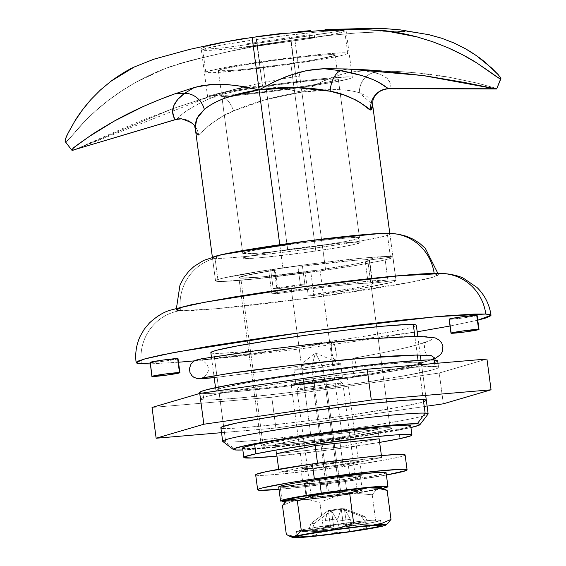 <?xml version="1.0" encoding="UTF-8"?>
<svg xmlns="http://www.w3.org/2000/svg" width="566" height="566" viewBox="0 0 566 566"><rect width="100%" height="100%" fill="white"/><g stroke="black" fill="none" stroke-linecap="round" stroke-linejoin="round"><path stroke-width="0.42" stroke-dasharray="2.83 2.12" d="M449.121 319.182A14.136 0.644 172.4 0 0 449.538 319.281L451.399 333.275L449.538 319.281L463.787 317.873L476.982 315.566M150.174 362.318L150.032 362.466A14.136 0.644 172.4 0 0 150.429 362.537L152.296 376.532L150.429 362.537L164.685 361.129L177.88 358.823M221.094 254.778L215.059 258.337L218.136 281.422A89.506 4.061 -7.6 0 1 215.526 280.807A89.506 4.061 -7.6 0 1 268.666 269.961L271.772 293.28A89.506 4.061 -7.6 0 1 387.852 279.859L384.738 256.532A89.506 4.061 -7.6 0 1 390.349 256.518A89.506 4.061 -7.6 0 1 392.839 256.957L395.952 280.283A89.506 4.061 -7.6 0 1 396.073 280.46A89.506 4.061 -7.6 0 1 313.932 295.502L310.819 272.182A89.506 4.061 -7.6 0 1 218.136 281.422L215.059 258.337A89.506 4.061 172.4 0 0 312.199 248.481A89.506 4.061 172.4 0 0 389.882 234.048A89.506 4.061 172.4 0 0 387.271 233.433L390.349 256.518A89.506 4.061 -7.6 0 1 392.839 256.957L369.216 259.992A65.953 2.993 172.4 0 0 367.688 259.794L390.094 427.726A65.953 2.993 -7.6 0 1 392.019 428.179A65.953 2.993 -7.6 0 1 334.782 438.813A65.953 2.993 -7.6 0 1 263.204 446.072L240.798 278.147A65.953 2.993 172.4 0 0 305.081 271.878L308.194 295.204A65.953 2.993 172.4 0 0 372.725 283.573A65.953 2.993 172.4 0 0 372.329 283.311L369.216 259.992A65.953 2.993 172.4 0 0 367.688 259.794A65.953 2.993 172.4 0 0 365.035 259.766L384.738 256.532A89.506 4.061 -7.6 0 1 390.349 256.518L387.271 233.433L380.069 233.503M222.813 441.473A103.635 4.698 172.4 0 0 225.707 441.989L236.015 450.005L225.707 441.989L213.877 353.361L225.707 441.989A103.635 4.698 172.4 0 0 335.864 430.896A103.635 4.698 172.4 0 0 428.052 414.086M391.736 233.475A47.105 45.74 -87 0 0 387.271 233.433C396.985 233.263 385.984 237.777 322.549 247.009C258.52 256.214 217.853 259.164 215.059 258.337A47.105 45.74 -87 0 0 180.462 310.649A47.105 45.74 -87 0 0 141.366 363.846A47.105 45.74 93 0 1 180.462 310.649C184.247 311.18 199.006 310.288 224.752 307.975C254.431 305.187 292.473 300.518 338.871 293.959C383.755 287.316 413.385 282.201 427.776 278.613C439.258 275.543 441.416 273.986 434.249 273.944C430.464 273.413 415.699 274.305 389.96 276.618C360.28 279.399 322.238 284.075 275.84 290.634C230.956 297.27 201.319 302.385 186.936 305.98C175.446 309.043 173.295 310.6 180.462 310.649A47.105 45.74 93 0 1 215.059 258.337A89.506 4.061 172.4 0 1 212.441 257.721L215.526 280.807A89.506 4.061 -7.6 0 1 282.858 267.845L279.781 244.753L282.858 267.845L317.441 263.162L363.959 257.99L384.519 256.54L392.868 256.978L391.976 257.898L387.717 259.249L380.253 260.968L356.948 265.249L325.627 270.102A89.506 4.061 -7.6 0 1 215.526 280.807L212.356 257.063M443.574 273.583A47.105 45.74 -87 0 0 434.249 273.944A47.105 45.74 93 0 1 443.574 273.583M210.849 352.646A103.635 4.698 172.4 0 0 213.877 353.361A103.635 4.698 172.4 0 0 326.363 341.949A103.635 4.698 172.4 0 0 416.307 325.238M423.297 399.603L418.316 362.282A103.635 4.698 172.4 0 0 305.838 373.702A103.635 4.698 172.4 0 0 215.887 390.413A103.635 4.698 172.4 0 0 218.915 391.12L223.895 428.441L218.915 391.12L235.98 390.526L265.624 387.823L303.341 383.43L343.378 378.01L394.594 369.782L415.274 365.438L420.205 363.881L421.231 362.82L418.316 362.282L411.574 362.311L387.76 363.988L353.425 367.61L313.783 372.612L274.885 378.237L242.637 383.628L221.964 387.965L217.033 389.521L216 390.59L218.915 391.12A103.635 4.698 172.4 0 0 331.4 379.708A103.635 4.698 172.4 0 0 421.345 362.997A103.635 4.698 172.4 0 0 418.316 362.282L423.297 399.603M417.361 355.108L414.85 336.289L417.361 355.108M390.094 427.726L367.688 259.794A65.953 2.993 172.4 0 0 365.035 259.766L368.148 283.092A65.953 2.993 172.4 0 0 277.517 293.584L274.404 270.258A65.953 2.993 172.4 0 0 238.873 277.694A65.953 2.993 172.4 0 0 240.798 278.147L263.204 446.072A65.953 2.993 -7.6 0 1 261.28 445.619A65.953 2.993 -7.6 0 1 318.517 434.985A65.953 2.993 -7.6 0 1 390.094 427.726L370.652 428.809L336.374 432.622L298.82 437.872L270.647 442.796L262.001 445.06L261.351 445.739L267.499 446.058L292.926 443.977L316.925 441.176L354.479 435.926L374.996 432.495L388.156 429.736L391.948 428.066L390.094 427.726L391.948 428.066L391.297 428.738L382.651 431.002L342.409 437.73A65.953 2.993 -7.6 0 1 261.28 445.619A65.953 2.993 -7.6 0 1 310.89 436.068L290.974 286.799A65.953 2.993 172.4 0 0 277.75 288.787L275.26 270.124A65.953 2.993 172.4 0 0 238.873 277.694A65.953 2.993 172.4 0 0 320.002 269.805L342.409 437.73L320.002 269.805L358.349 263.466L369.541 260.424L369.018 259.943L366.336 259.759L354.91 260.318L302.449 266.197L297.865 265.949L270.675 269.883L275.26 270.124L248.955 274.722L238.873 277.63L242.864 278.182L263.607 276.746L320.002 269.805A65.953 2.993 172.4 0 0 369.612 260.247A65.953 2.993 172.4 0 0 302.449 266.197L304.94 284.854A65.953 2.993 172.4 0 0 290.974 286.799L310.89 436.068A65.953 2.993 -7.6 0 1 392.019 428.179A65.953 2.993 -7.6 0 1 342.409 437.73L304.501 442.69L274.064 445.697L261.351 445.739L262.001 445.06L270.647 442.796L298.82 437.872L336.374 432.622L370.652 428.809L390.094 427.726M242.849 449.963A94.218 4.273 -7.6 0 0 327.212 441.133A94.218 4.273 -7.6 0 0 410.944 427.528L382.128 432.983L331.046 440.624L278.472 447.006L242.142 449.984M428.129 413.866A103.635 4.698 -7.6 0 1 338.185 430.577A103.635 4.698 -7.6 0 1 225.707 441.989M477.775 320.186L450.034 326.009L477.775 320.186M194.364 360.882L417.184 331.796L356.347 341.199L304.515 348.331L237.387 356.488L194.152 360.903M178.509 362.24L150.216 363.888L178.509 362.24M210.856 352.66L213.877 353.361L220.627 353.34L244.434 351.656L278.776 348.04L318.41 343.038L357.316 337.414L389.557 332.016L410.237 327.679L415.168 326.122L416.194 325.054M434.249 273.944L438.098 274.85L432.226 277.46L409.713 282.42L311.427 297.787L216.594 308.725L180.462 310.649M305.081 271.878L310.819 272.182L252.217 279.215L230.709 281.054L223.181 281.429L215.731 281.04L216.028 280.283L219.028 279.18L224.638 277.764L268.666 269.961L274.404 270.258L244.731 275.649L239.142 277.361L239.057 277.878L240.798 278.147L264.301 276.682L305.081 271.878L310.819 272.182L313.932 295.502L308.194 295.204L305.081 271.878M369.216 259.992L372.329 283.311L395.952 280.283L392.839 256.957L369.216 259.992M308.194 295.204L356.339 287.776L369.676 284.91L372.414 283.927L372.329 283.311L395.952 280.283L395.195 281.175L391.163 282.484L361.419 288.342L313.932 295.502L308.194 295.204M368.148 283.092L353.198 284.04L330.395 286.403L277.517 293.584L271.772 293.28L338.786 284.281L367.801 281.252L387.852 279.859L368.148 283.092L365.035 259.766L384.738 256.532L387.852 279.859L368.148 283.092M274.404 270.258L277.517 293.584L271.772 293.28L268.666 269.961L274.404 270.258M150.429 362.537A14.136 0.644 172.4 0 0 165.767 360.981A14.136 0.644 172.4 0 0 178.035 358.702M449.538 319.281A14.136 0.644 172.4 0 0 464.877 317.724A14.136 0.644 172.4 0 0 477.138 315.446M325.931 381.279A28.265 1.281 172.4 0 0 347.199 377.182A28.265 1.281 172.4 0 0 312.425 380.564L323.632 464.53A28.265 1.281 -7.6 0 1 358.398 461.148A28.265 1.281 -7.6 0 1 337.138 465.245L325.931 381.279L300.327 384.392L291.992 384.859L291.193 384.71L291.476 384.42L302.534 382.1L317.866 379.807L338.036 377.458L347.17 377.14L339.904 379.036L325.931 381.279L337.138 465.245L311.526 468.358L302.4 468.676L306.383 467.417L318.453 465.302L349.243 461.417L355.738 460.957L358.087 461.389L337.138 465.245A28.265 1.281 -7.6 0 1 302.364 468.627A28.265 1.281 -7.6 0 1 323.632 464.53L312.425 380.564A28.265 1.281 172.4 0 0 291.165 384.661A28.265 1.281 172.4 0 0 325.931 381.279M322.938 367.228A23.553 1.068 172.4 0 0 340.661 363.818A23.553 1.068 172.4 0 0 311.689 366.634L313.557 380.628A23.553 1.068 -7.6 0 1 342.529 377.805A23.553 1.068 -7.6 0 1 324.806 381.222L322.938 367.228L315.446 352.915L311.689 366.634L340.583 363.747L336.275 365.035L322.938 367.228L302.301 369.754L294.023 369.959L311.689 366.634L315.446 352.915L322.938 367.228L324.806 381.222A23.553 1.068 -7.6 0 1 295.834 384.038A23.553 1.068 -7.6 0 1 313.557 380.628L311.689 366.634A23.553 1.068 172.4 0 0 293.966 370.044A23.553 1.068 172.4 0 0 322.938 367.228M287.684 249.571A58.885 2.674 -7.6 0 1 360.125 242.524A58.885 2.674 -7.6 0 1 315.821 251.056L294.037 87.794A58.885 2.674 172.4 0 0 338.341 79.261A58.885 2.674 172.4 0 0 265.9 86.308L287.684 249.571L341.036 243.09L358.405 242.121L360.061 242.425L359.474 243.026L351.755 245.043L336.43 247.866L304.501 252.641L262.468 257.537L248.941 258.492L243.451 258.202L246.84 256.716L258.584 254.247L287.684 249.571L265.9 86.308A58.885 2.674 172.4 0 0 221.603 94.84A58.885 2.674 172.4 0 0 294.037 87.794L315.821 251.056A58.885 2.674 -7.6 0 1 243.387 258.103A58.885 2.674 -7.6 0 1 287.684 249.571M345.876 29.404L345.14 29.977L335.511 31.894L290.818 38.53L297.412 87.971A73.021 3.311 -7.6 0 1 207.595 96.708A73.021 3.311 -7.6 0 1 250.589 87.907A73.021 3.311 -7.6 0 1 262.525 86.131L255.931 36.691L262.525 86.131A73.021 3.311 -7.6 0 1 266.968 85.494A73.021 3.311 -7.6 0 1 352.349 77.393A73.021 3.311 -7.6 0 1 297.412 87.971L290.818 38.53L341.652 30.805L345.953 29.503L343.824 29.092L345.911 29.609M196.572 133.088L195.171 128.27L196.742 133.434L197.598 134.595L198.602 135.026L199.72 134.715L206.958 127.194L210.991 123.89L221.058 117.289L233.525 110.964L265.879 99.595L301.876 92.102L325.627 270.102L258.478 278.578L223.966 281.408L215.618 280.962L216.509 280.043L220.768 278.698L228.24 276.979L251.537 272.699L282.858 267.845A89.506 4.061 -7.6 0 1 392.96 257.134A89.506 4.061 -7.6 0 1 325.627 270.102L301.876 92.102C326.886 88.551 346.045 88.77 359.36 92.767L372.605 104.569M65.253 141.67L67.05 141.04L69.151 138.995L84.575 121.534L96.057 110.547L108.396 100.338L121.527 90.984L135.444 82.502L165.003 68.613L180.639 63.272L196.834 58.963L229.499 51.428L262.221 44.983L294.879 39.677L326.815 35.637L357.825 32.87L394.757 31.208L415.593 32.347L429.254 34.767M492.519 73.743L491.713 73.141M67.333 134.574L66.951 135.345M331.74 29.276L343.824 29.092M230.412 40.886L205.43 46.681L201.206 48.818L203.357 49.412L224.829 47.7L290.818 38.53L224.829 47.7L203.357 49.412L201.284 48.973L201.984 48.046L211.472 44.962L242.531 38.757M377.918 429.488L313.918 436.23L275.38 444.317L339.381 437.568L377.918 429.488L339.381 437.568L343.116 465.556L381.654 457.47L381.406 455.573L381.654 457.47L317.653 464.212L317.519 463.2L317.653 464.212L279.109 472.299L278.705 469.278L279.109 472.299L343.116 465.556L339.381 437.568L275.38 444.317L313.918 436.23L377.918 429.488L379.163 438.813L377.918 429.488L313.918 436.23L315.163 445.555L313.918 436.23L275.38 444.317L276.625 453.642L275.38 444.317L339.381 437.568L377.918 429.488L379.163 438.813L377.918 429.488L339.381 437.568L340.626 446.899L379.163 438.813L340.626 446.899L339.381 437.568L275.38 444.317L313.918 436.23L315.163 445.555L313.918 436.23L377.918 429.488M494.047 88.6L496.623 89.004C497.847 88.565 483.704 84.751 476.664 82.99L448.746 77.16C428.986 73.714 407.378 71.634 383.925 70.913L374.324 72.519L382.269 75.165L387.561 78.688L390.115 82.976L389.818 88.197L389.054 88.664L389.889 87.801C391.941 80.86 386.755 75.766 374.324 72.519A18.841 16.173 103.3 0 0 359.36 92.767A18.841 16.173 -76.7 0 1 374.324 72.519L363.577 70.807L355.674 71.373L339.975 74.74L323.37 80.98L301.876 92.102L278.451 87.631L259.624 86.386L242.29 87.772L233.744 89.584L218.044 95.123C198.326 102.934 184.778 110.738 177.391 118.542L175.432 119.553L177.116 118.81L184.007 112.783L193.07 106.832L204.51 100.882L218.044 95.123A18.841 10.28 68.8 0 1 233.525 110.964A18.841 10.28 -111.2 0 0 218.044 95.123L233.744 89.584L211.712 95.817L218.044 95.123L211.712 95.817L73.488 150.131M198.602 135.026A18.841 18.296 -87 0 0 181.849 118.86A18.841 18.296 93 0 1 198.602 135.026C203.626 130.774 215.087 118.138 233.525 110.964C253.901 102.092 276.682 95.803 301.876 92.102L294.879 39.677L262.221 44.983L229.499 51.428L188.676 61.015L165.003 68.613C157.32 71.366 147.464 75.993 135.444 82.502L121.527 90.984L108.396 100.338C98.519 108.099 90.581 115.167 84.575 121.534L69.151 138.995L65.557 141.833L72.031 150.407C77.882 148.455 83.124 146.247 87.758 143.778L137.213 122.221L173.833 108.283L211.712 95.817L233.744 89.584L250.929 86.732L268.234 86.648L285.2 88.636L301.876 92.102L294.879 39.677L326.815 35.637L357.825 32.87L398.811 31.201M496.623 89.004L492.286 87.263L476.664 82.99L448.746 77.16L417.722 73.014L401.145 71.684L383.925 70.913L363.577 70.807L374.324 72.519L383.925 70.913L363.577 70.807L347.807 72.717L332.171 77.372L316.854 84.051L301.876 92.102L335.022 89.605C344.807 89.669 352.922 90.73 359.36 92.767L366.768 96.213L371.239 100.72L372.697 105.757M65.076 140.955L72.031 150.407M401.825 31.264L408.772 31.646M415.593 32.347L428.356 34.561M441.728 38.24L453.925 42.945M498.575 75.03L499.969 76.75M343.116 465.556L381.654 457.47L317.653 464.212L279.109 472.299L343.116 465.556M297.412 87.971L269.204 91.791L231.253 96.008L214.479 97.196L207.672 96.836L208.394 96.086L217.967 93.581L249.153 88.133L290.733 82.318L328.683 78.094L350.213 76.891L352.264 77.266L351.543 78.016L348.069 79.12L333.501 82.176L297.412 87.971M265.9 86.308L236.8 90.984L222.247 94.338L221.667 94.939L223.322 95.244L227.157 95.23L249.861 93.369L282.717 89.378L314.646 84.603L334.888 80.655L338.277 79.162L326.922 79.198L310.076 80.733L265.9 86.308M302.449 266.197L304.94 284.854L300.355 284.613L297.865 265.949L302.449 266.197M300.355 284.613L297.865 265.949A84.794 3.849 172.4 0 0 270.675 269.883L273.166 288.547A84.794 3.849 -7.6 0 1 300.355 284.613L273.166 288.547L277.75 288.787L275.26 270.124L270.675 269.883L273.166 288.547L277.75 288.787A65.953 2.993 -7.6 0 1 290.974 286.799A65.953 2.993 -7.6 0 1 304.94 284.854L300.355 284.613M324.806 381.222L341.149 378.364L342.501 377.77L341.843 377.649L334.895 378.031L309.241 381.272L295.862 384.081L307.14 383.451L324.806 381.222M355.724 376.871L407.746 366.556L431.151 359.919L407.746 366.556L355.724 376.871L353.764 374.048L352.222 367.412L352.194 359.707L353.241 358.214L354.196 358.978L355.2 361.037L356.743 367.681L356.962 374.239L356.495 376.213L355.724 376.871L356.495 376.213L356.962 374.239L356.743 367.681L355.2 361.037L353.241 358.214C422.873 346.052 455.184 335.645 414.432 336.374C388.807 336.508 334.556 341.383 286.714 347.008C238.519 352.618 200.796 358.363 197.888 359.7C190.049 362.162 261.308 353.807 332.56 341.73C261.308 353.807 190.049 362.162 197.888 359.7C200.796 358.363 238.519 352.618 286.714 347.008C334.556 341.383 388.807 336.508 414.432 336.374C455.184 335.645 422.873 346.052 353.241 358.214L352.469 358.872L352.002 360.846L352.222 367.412L353.764 374.048L355.724 376.871L408.737 366.379L431.936 359.926M214.189 377.671L272.465 370.15L335.164 360.386L271.871 370.242L214.189 377.678L272.465 370.15L335.051 360.393L335.822 359.721L336.367 354.733L334.52 344.531L332.56 341.73L334.025 343.357L335.772 349.342L336.367 354.733L335.822 359.721L334.591 360.195L332.624 356.163L331.549 350.955L331.329 344.39L331.421 349.88M331.711 342.6L331.336 344.376L331.796 342.402L332.56 341.73M331.874 353L333.367 358.278L335.051 360.393M429.212 355.766C423.842 355.632 422.823 342.529 427.323 341.404L416.081 345.161C401.704 348.96 380.713 353.311 353.113 358.221L353.241 358.214M437.56 360.606L436.365 361.844L430.648 363.648L406.685 368.678L369.308 374.925L324.219 381.449L278.274 387.25L238.477 391.439L210.877 393.391L203.053 393.412L199.55 392.606A120.126 5.448 172.4 0 0 203.053 393.412L203.93 399.943A120.126 5.448 -7.6 0 1 200.421 399.122A120.126 5.448 -7.6 0 1 304.678 379.751A120.126 5.448 -7.6 0 1 435.049 366.52L438.431 367.136L437.235 368.374L431.518 370.178L407.555 375.208L370.178 381.456L325.089 387.979L279.151 393.78L239.347 397.969L211.748 399.921L203.93 399.943L200.548 399.327L201.744 398.096L207.46 396.285L217.478 393.978L248.75 388.234L290.79 381.717L337.202 375.442L380.911 370.348L415.274 367.214L435.049 366.52L434.646 363.478L435.049 366.52A120.126 5.448 -7.6 0 1 438.558 367.348A120.126 5.448 -7.6 0 1 334.301 386.72A120.126 5.448 -7.6 0 1 203.93 399.943L203.053 393.412A120.126 5.448 172.4 0 0 333.431 380.182A120.126 5.448 172.4 0 0 437.688 360.818M221.525 432.665L275.883 428.03L271.779 397.24L152.035 407.449L271.779 397.24L275.883 428.03L427.104 406.162L275.883 428.03L221.525 432.665M443.341 403.813L439.23 373.022L271.779 397.24L439.23 373.022L443.341 403.813M486.944 359.021L439.23 373.022L486.944 359.021M426.212 400.134L425.186 401.202L420.248 402.759L399.575 407.096L348.359 415.324L308.321 420.743L270.605 425.137L240.96 427.839L223.895 428.441A103.635 4.698 -7.6 0 0 336.381 417.022A103.635 4.698 -7.6 0 0 426.325 400.311L421.345 362.997M379.645 442.393A84.794 3.849 -7.6 0 1 276.951 456.097L331.846 449.581L379.645 442.393M242.694 448.258L242.602 448.123A84.794 3.849 172.4 0 0 304.395 443.603A84.794 3.849 172.4 0 0 398.655 429.311L399.9 438.643L398.655 429.311L362.431 435.643L314.151 442.4L270.081 447.303L245.078 448.697M410.605 425.54L409.763 426.41L405.73 427.684L398.655 429.311A84.794 3.849 172.4 0 0 410.697 425.682M276.625 453.642L340.626 446.899L276.625 453.642L275.38 444.317L276.625 453.642M337.478 465.259A29.68 1.344 172.4 0 0 359.799 460.965A29.68 1.344 172.4 0 0 323.292 464.516L325.287 479.437A29.68 1.344 -7.6 0 1 361.794 475.886A29.68 1.344 -7.6 0 1 339.466 480.187L337.478 465.259L352.144 462.903L359.771 460.908L350.184 461.248L329.002 463.717L308.626 466.872L300.999 468.86L310.585 468.528L337.478 465.259L339.466 480.187L361.469 476.14L361.759 475.836L360.924 475.688L356.042 475.857L336.749 477.888L310.621 481.793L302.987 483.788L312.574 483.456L339.466 480.187A29.68 1.344 -7.6 0 1 302.959 483.739A29.68 1.344 -7.6 0 1 325.287 479.437L323.292 464.516A29.68 1.344 172.4 0 0 300.963 468.811A29.68 1.344 172.4 0 0 337.478 465.259M350.382 480.76A75.37 3.417 -7.6 0 1 278.988 489.335L307.062 486.427L350.382 480.76L348.394 465.839L350.382 480.76L386.387 475.008A75.37 3.417 -7.6 0 1 350.382 480.76M255.669 474.853A75.37 3.417 172.4 0 0 348.394 465.839L319.274 469.78L280.099 474.131L262.78 475.355L257.877 475.376L255.676 474.867M405.015 454.788L404.265 455.566L400.678 456.698L385.644 459.854L348.394 465.839A75.37 3.417 172.4 0 0 405.093 454.915M348.656 526.437A42.4 1.924 172.4 0 0 380.55 520.295A42.4 1.924 172.4 0 0 328.393 525.368L329.094 530.59L328.393 525.368L302.52 529.691L296.549 531.58L300.496 531.792L332.277 528.651L369.605 523.069L378.067 521.293L380.501 520.218L372.329 520.246L360.202 521.35L328.393 525.368A42.4 1.924 172.4 0 0 296.499 531.509A42.4 1.924 172.4 0 0 348.656 526.437L348.854 527.951L348.656 526.437M278.677 486.979A54.173 2.455 172.4 0 0 278.805 487.121L280.672 501.108L278.805 487.121L304.423 483.626L309.722 482.069L325.62 479.459L327.488 493.453A28.265 1.281 -7.6 0 1 335.058 492.406A28.265 1.281 -7.6 0 1 357.974 489.958A28.265 1.281 -7.6 0 1 362.261 490.071A28.265 1.281 -7.6 0 1 351.974 492.448A28.265 1.281 -7.6 0 1 347.114 493.241A28.265 1.281 -7.6 0 1 340.994 494.168L339.126 480.173A28.265 1.281 172.4 0 0 360.393 476.077A28.265 1.281 172.4 0 0 325.62 479.459L351.231 476.346L360.358 476.027L356.375 477.287L339.126 480.173L340.994 494.168A28.265 1.281 -7.6 0 1 307.048 497.74L305.187 483.746A28.265 1.281 172.4 0 0 339.126 480.173L317.922 482.848L305.187 483.746L280.262 487.347L304.678 485.628L345.317 480.499A54.173 2.455 172.4 0 0 386.076 472.652M285.653 501.335L306.546 499.622L336.77 495.95L366.145 491.557L383.019 488.352A54.173 2.455 -7.6 0 1 347.184 494.493L345.317 480.499L372.088 476.197L385.474 473.112M314.392 386.231L314.894 381.625A18.452 0.835 172.4 0 0 301.027 384.257A18.452 0.835 172.4 0 0 323.717 382.092L325.464 386.811A23.164 1.054 -7.6 0 1 296.987 389.535A23.164 1.054 -7.6 0 1 314.392 386.231A23.164 1.054 172.4 0 0 296.966 389.585A23.164 1.054 172.4 0 0 325.464 386.811L339.777 494.097A23.164 1.054 -7.6 0 1 311.286 496.87A23.164 1.054 -7.6 0 1 328.712 493.517L314.392 386.231L328.712 493.517L314.576 495.88L311.307 496.913L322.401 496.29L346.159 493.127A23.164 1.054 -7.6 0 1 339.777 494.097L325.464 386.811A23.164 1.054 172.4 0 0 342.89 383.458A23.164 1.054 172.4 0 0 314.392 386.231A23.164 1.054 -7.6 0 1 342.855 383.415A23.164 1.054 -7.6 0 1 325.464 386.811L323.717 382.092L306.991 384.123L301.034 384.328L311.519 382.128L328.74 379.878L337.393 379.574L323.717 382.092A18.452 0.835 172.4 0 0 337.569 379.383A18.452 0.835 172.4 0 0 314.894 381.625L314.392 386.231M351.939 525.34L339.069 527.201L333.685 526.918L312.029 530.045L308.831 529.882L330.494 526.748L325.11 526.465L337.98 524.604L343.364 524.887L365.028 521.753L368.218 521.923L346.555 525.057L351.939 525.34L350.425 519.34L344.39 508.82L331.52 510.681L333.685 526.918L312.029 530.045L314.116 523.677L331.52 510.681L314.116 523.677L312.029 530.045L308.831 529.882L310.918 523.508L328.322 510.511L330.494 526.748L308.831 529.882L310.918 523.508L314.116 523.677L310.918 523.508L328.322 510.511L331.52 510.681L328.322 510.511L341.199 508.65L344.39 508.82L346.555 525.057L351.939 525.34L339.069 527.201L337.555 521.208L331.52 510.681L333.685 526.918L339.069 527.201L337.555 521.208L350.425 519.34L351.939 525.34M278.974 486.661L278.805 487.121L304.423 483.626L306.291 497.62A28.265 1.281 -7.6 0 1 306.227 497.549A28.265 1.281 -7.6 0 1 306.234 497.507A28.265 1.281 -7.6 0 1 308.364 496.757A28.265 1.281 -7.6 0 1 327.488 493.453L325.62 479.459A28.265 1.281 172.4 0 0 304.359 483.555A28.265 1.281 172.4 0 0 304.423 483.626L306.291 497.62L314.802 495.462L332.921 492.689L353.099 490.34L362.226 490.022L358.243 491.281L340.994 494.168L319.79 496.842L307.048 497.74L288.922 500.358A47.105 2.137 -7.6 0 1 287.655 500.16L306.383 497.38M346.166 493.127L353.163 491.889A23.164 1.054 -7.6 0 1 346.166 493.127M353.17 491.889L356.948 490.941L356.283 490.573A23.164 1.054 -7.6 0 1 357.203 490.743A23.164 1.054 -7.6 0 1 353.17 491.889M356.523 490.588L346.088 491.323L328.712 493.517A23.164 1.054 -7.6 0 1 336.664 492.434A23.164 1.054 -7.6 0 1 356.276 490.573M306.291 497.62L287.188 500.224L287.811 499.764M380.642 487.39L380.932 487.63L379.114 488.43L374.246 489.59L351.316 493.538L321.332 497.599L300.461 499.792A47.105 2.137 172.4 0 0 300.624 499.778L286.566 500.705L307.048 497.74L305.187 483.746L280.262 487.347A54.173 2.455 172.4 0 0 345.317 480.499L347.184 494.493A54.173 2.455 -7.6 0 1 285.844 501.327M380.769 487.432A47.105 2.137 172.4 0 1 379.142 488.423L379.114 488.43A47.105 2.137 172.4 0 0 379.142 488.423L375.499 490.658L372.216 494.783L358.83 493.609L345.501 494.401L332.369 497.457L319.889 502.353L310.239 500.096L300.624 499.778L291.32 501.709L282.469 505.544L291.32 501.709L296.167 500.422M282.066 500.924L280.262 487.347L282.066 500.924M287.67 499.849A47.105 2.137 172.4 0 0 287.549 500.011A47.105 2.137 172.4 0 0 287.655 500.16A47.105 2.137 172.4 0 0 288.922 500.358A47.105 2.137 172.4 0 0 295.671 500.16A47.105 2.137 172.4 0 0 300.461 499.792L300.624 499.778A47.105 2.137 172.4 0 0 345.501 494.401L332.369 497.457L319.889 502.353L310.239 500.096L300.624 499.778L295.912 500.471M384.3 488.875L381.052 488.161L379.114 488.43L375.499 490.658L372.216 494.783L376.086 523.769L380.175 525.729L382.163 526.012L384.095 525.743L386.734 524.357M310.317 536.405L314.901 535.167L323.759 531.34L337.046 532.507L343.767 532.394L357.054 530.476L363.513 528.694L376.086 523.769L372.216 494.783L358.83 493.609L345.501 494.401A47.105 2.137 172.4 0 0 379.114 488.43L383.041 488.444M295.99 536.78L286.339 534.523L295.99 536.78L305.605 537.099L314.901 535.167L323.759 531.34L337.046 532.507L350.474 531.722L363.513 528.694L376.086 523.769L380.175 525.729L384.095 525.743L387.71 523.522M319.889 502.353L323.759 531.34L319.889 502.353M331.52 510.681L344.39 508.82L350.425 519.34L337.555 521.208L331.52 510.681M330.494 526.748L328.322 510.511L325.033 520.543L325.11 526.465L330.494 526.748M365.028 521.753L361.341 516.213L341.199 508.65L343.364 524.887L365.028 521.753L368.218 521.923L364.539 516.383L361.341 516.213L365.028 521.753M344.39 508.82L341.199 508.65L361.341 516.213L364.539 516.383L344.39 508.82L346.555 525.057L368.218 521.923L364.539 516.383L344.39 508.82M337.902 518.682L325.033 520.543L325.11 526.465L337.98 524.604L337.902 518.682L341.199 508.65L328.322 510.511L325.033 520.543L337.902 518.682L341.199 508.65L343.364 524.887L337.98 524.604L337.902 518.682M290.804 63.541L315.198 246.394A58.885 2.674 -7.6 0 1 242.764 253.441A58.885 2.674 -7.6 0 1 287.061 244.908L262.666 62.055A58.885 2.674 172.4 0 0 218.363 70.58A58.885 2.674 172.4 0 0 290.804 63.541L319.903 58.864L334.456 55.51L335.037 54.909L333.381 54.605L329.546 54.619L306.843 56.48L273.986 60.47L242.057 65.246L221.815 69.194L218.426 70.686L229.782 70.651L246.627 69.116L290.804 63.541A58.885 2.674 172.4 0 0 335.1 55.008A58.885 2.674 172.4 0 0 262.666 62.055L287.061 244.908A58.885 2.674 -7.6 0 1 359.502 237.862A58.885 2.674 -7.6 0 1 315.198 246.394L290.804 63.541M259.624 61.892L256.639 39.5A71.606 3.247 172.4 0 0 202.77 49.879A71.606 3.247 172.4 0 0 290.853 41.311L293.839 63.696A71.606 3.247 -7.6 0 1 205.755 72.264A71.606 3.247 -7.6 0 1 259.624 61.892L300.779 56.508L324.502 54.011L340.958 52.85L347.63 53.204L346.923 53.94L343.512 55.015L318.899 59.819L280.071 65.628L240.118 70.481L212.512 72.745L205.833 72.391L206.548 71.656L224.242 67.58L259.624 61.892A71.606 3.247 -7.6 0 1 347.708 53.324A71.606 3.247 -7.6 0 1 293.839 63.696L290.853 41.311A71.606 3.247 172.4 0 0 344.722 30.932A71.606 3.247 172.4 0 0 256.639 39.5L259.624 61.892M256.639 39.5L284.302 35.757L321.516 31.618L337.973 30.458L344.644 30.812L343.93 31.547L334.548 34.002L303.963 39.344L263.19 45.054L225.975 49.192L209.519 50.353L202.847 49.999L203.562 49.263L221.249 45.188L256.639 39.5M309.34 34.767L245.892 43.943L250.844 44.205L314.293 35.028L309.34 34.767L245.892 43.943L246.267 46.745L309.708 37.568L309.34 34.767L309.708 37.568L314.661 37.83L251.219 47.006L246.267 46.745L245.892 43.943L250.844 44.205L251.219 47.006L250.844 44.205L314.293 35.028L314.661 37.83L314.293 35.028L309.34 34.767M315.198 246.394L344.298 241.717L358.851 238.364L359.438 237.762L357.783 237.458L353.948 237.472L331.237 239.333L298.388 243.323L266.459 248.099L251.127 250.915L243.408 252.931L242.828 253.54L254.176 253.504L271.022 251.969L315.198 246.394M246.267 46.745L309.708 37.568L314.661 37.83L251.219 47.006L246.267 46.745M72.384 135.232C98.13 103.79 131.206 80.775 171.618 66.194C212.427 54.251 253.518 45.414 294.879 39.677C253.518 45.414 212.427 54.251 171.618 66.194C131.206 80.775 98.13 103.79 72.384 135.232C69.385 139.059 67.128 141.267 65.599 141.84C67.128 141.267 69.385 139.059 72.384 135.232M211.712 95.817C240.967 86.938 270.307 80.351 299.732 76.049C270.307 80.351 240.967 86.938 211.712 95.817L172.913 108.608L211.712 95.817M79.183 147.811L172.913 108.608L79.183 147.811M74.21 149.912L75.611 149.389L74.21 149.912M389.882 234.048L396.073 280.46M176.613 309.744L176.443 308.293M211.443 357.068L213.934 375.746M215.526 387.682L215.887 390.413M369.612 260.247L372.725 283.573M261.28 445.619L238.873 277.694L261.28 445.619M417.779 336.268L420.297 355.123M420.984 360.266L425.667 395.379M437.886 273.406L438.098 274.85M347.199 377.182L358.398 461.148M340.661 363.818L342.529 377.805M340.583 363.747L315.446 352.915L294.023 369.959M360.125 242.524L338.341 79.261M352.349 77.393L345.953 29.503M209.073 45.004L209.845 44.841M389.797 233.39L392.96 257.134M207.595 96.708L201.206 48.818M243.387 258.103L221.603 94.84M293.966 370.044L295.834 384.038M291.165 384.661L302.364 468.627M332.447 341.737C303.284 346.611 276.187 350.736 251.141 354.111L214.62 358.688L199.84 359.976C200.987 358.526 211.599 365.643 207.566 372.697C205.522 376.043 203.76 377.777 202.295 377.897M438.558 367.348L438.006 363.188M200.421 399.122L199.664 393.469M359.799 460.965L361.794 475.886M300.963 468.811L302.959 483.739M380.55 520.295L381.243 525.51M296.987 389.535L301.027 384.257M296.966 389.585L311.286 496.87M362.261 490.071L360.393 476.077M304.359 483.555L306.22 497.507M342.89 383.458L357.203 490.743M342.855 383.415L337.569 379.383M296.499 531.509L297.2 536.724M218.363 70.58L242.764 253.441M205.755 72.264L202.77 49.879M347.708 53.324L344.722 30.932M335.1 55.008L359.502 237.862"/><path stroke-width="0.85" d="M476.982 315.566L476.728 315.347A14.136 0.644 172.4 0 0 461.389 316.903A14.136 0.644 172.4 0 0 449.121 319.182L450.989 333.176A14.136 0.644 -7.6 0 1 463.257 330.898A14.136 0.644 -7.6 0 1 478.595 329.341L476.728 315.347L459.755 317.137L451.13 318.58L449.538 319.281M479.006 329.44L477.138 315.446A14.136 0.644 172.4 0 0 476.728 315.347L478.595 329.341A14.136 0.644 -7.6 0 1 479.006 329.44A14.136 0.644 -7.6 0 1 466.738 331.718A14.136 0.644 -7.6 0 1 451.399 333.275A14.136 0.644 -7.6 0 1 450.989 333.176M177.88 358.823L179.493 372.598A14.136 0.644 -7.6 0 1 179.903 372.697A14.136 0.644 -7.6 0 1 167.635 374.975A14.136 0.644 -7.6 0 1 152.296 376.532A14.136 0.644 -7.6 0 1 151.886 376.432A14.136 0.644 -7.6 0 1 164.154 374.154A14.136 0.644 -7.6 0 1 179.493 372.598L177.625 358.603A14.136 0.644 172.4 0 0 162.286 360.16A14.136 0.644 172.4 0 0 150.018 362.438L150.429 362.537M225.707 441.989A103.635 4.698 -7.6 0 1 222.679 441.275A103.635 4.698 -7.6 0 1 312.623 424.564A103.635 4.698 -7.6 0 1 425.108 413.152A103.635 4.698 172.4 0 0 310.31 424.889A103.635 4.698 172.4 0 0 222.813 441.473L233.383 449.538A94.218 4.273 -7.6 0 1 312.927 434.462A94.218 4.273 -7.6 0 1 417.284 423.793L425.108 413.152L423.297 399.603L425.108 413.152A103.635 4.698 -7.6 0 1 428.129 413.866L425.667 395.379M419.965 424.642A94.218 4.273 -7.6 0 1 410.944 427.528L419.003 425.243L419.937 424.274L417.284 423.793A94.218 4.273 -7.6 0 1 419.965 424.642L428.052 414.086A103.635 4.698 172.4 0 0 425.108 413.152L417.284 423.793L401.775 424.337L374.826 426.792L304.14 435.714L271.171 440.815L246.642 445.329L234.296 448.555L233.362 449.524L236.015 450.005A94.218 4.273 -7.6 0 0 242.849 449.963L236.015 450.005A94.218 4.273 -7.6 0 1 233.383 449.538M180.462 310.649L176.613 309.744L182.485 307.133L204.998 302.166L303.284 286.806L398.117 275.868L434.249 273.944M434.179 273.435A47.105 45.74 -87 0 0 391.736 233.475A47.105 45.74 93 0 1 434.03 272.472M437.886 273.406L425.321 248.333L419.569 243.239L413.378 239.298L406.331 236.234L399.122 234.345L391.41 233.454L380.069 233.503L308.597 240.812L221.094 254.778M141.366 363.846L136.137 362.615L144.118 359.077L174.668 352.342L308.053 331.492L436.754 316.642L485.791 314.038A47.105 45.74 -87 0 0 443.574 273.583A47.105 45.74 93 0 1 485.791 314.038L489.151 314.378L490.821 314.958L490.793 315.764L485.614 318.042L477.775 320.186L491.019 315.269L485.791 314.038L474.138 314.073L445.293 315.913L405.107 319.733L357.04 325.209L270.81 336.685L208.168 346.385L161.565 354.96L146.629 358.398L138.111 361.087L136.371 362.12L136.335 362.926L138.005 363.506L150.216 363.888L141.366 363.846M417.779 336.268L416.307 325.238A103.635 4.698 172.4 0 0 413.279 324.523L414.85 336.289L413.279 324.523A103.635 4.698 172.4 0 0 300.801 335.935A103.635 4.698 172.4 0 0 210.849 352.646L211.443 357.068M418.069 360.436L417.361 355.108L418.069 360.436M450.034 326.009L417.184 331.796L450.034 326.009M194.364 360.882L178.509 362.24L194.364 360.882M179.903 372.697L178.035 358.702A14.136 0.644 172.4 0 0 177.625 358.603L163.369 360.011L150.174 362.318L151.886 376.432M416.194 325.054L413.279 324.523L406.537 324.544L382.722 326.228L348.38 329.844L308.746 334.846L269.848 340.47L237.6 345.868L216.927 350.205L211.995 351.762L210.962 352.83M212.441 257.721A89.506 4.061 172.4 0 1 290.125 243.288A89.506 4.061 172.4 0 1 387.271 233.433A47.105 45.74 93 0 1 391.736 233.475M152.296 376.532L166.553 375.124L179.889 372.669L165.237 374.006L153.895 375.824L152.296 376.532M451.399 333.275L465.655 331.867L478.992 329.412L464.339 330.749L452.998 332.575L451.399 333.275M284.146 33.118L255.931 36.691L284.146 33.118M310.776 30.599L297.942 31.71L310.776 30.599M343.824 29.092L331.74 29.276M176.076 119.447L175.432 119.553L174.328 118.358C170.189 109.931 173.585 101.597 184.516 93.355L194.251 87.497L201.984 85.65L217.938 84.2L235.534 85.325L259.108 89.845L274.248 81.815L285.929 76.743L298.296 72.604L306.772 70.58L315.375 69.25L324.092 68.719L340.803 70.75A18.841 9.898 -80.8 0 0 330.162 91.225A18.841 9.898 99.2 0 1 340.803 70.75C362.042 74.365 377.38 80.004 386.826 87.652L389.054 88.664A18.841 18.296 -87 0 0 370.815 110.122C364.582 105.311 349.986 94.472 330.162 91.225C308.095 86.768 284.408 86.308 259.108 89.845L279.781 244.753L259.108 89.845L226.704 97.529C217.351 100.826 209.887 104.795 204.326 109.422L198.277 116.065L195.334 123.034L195.037 126.565L212.356 257.063M325.018 29.616L372.378 28.3L385.177 28.647L400.197 29.864L429.254 34.767L441.728 38.24L453.925 42.945L465.478 48.754L476.331 55.602L491.338 67.757L498.229 74.641L500.889 78.32L500.613 78.922L498.915 78.2L492.519 73.743M491.713 73.141L476.742 62.904L462.719 54.845L448.081 47.799L432.898 41.813L417.206 36.931L384.958 30.741L360.089 29.368L318.177 30.769L284.953 33.408L252.118 37.42L220.358 42.74L189.851 49.327L154.009 59.161L134.368 66.951L110.929 81.256L100.515 89.916L91.006 99.496L82.459 109.889L74.825 121.082L67.333 134.574M66.951 135.345L65.507 138.868L65.076 140.955L65.557 141.833M242.531 38.757L230.412 40.886M372.605 104.569L370.815 110.122A18.841 18.296 93 0 1 389.054 88.664L496.722 88.756M175.432 119.553A18.841 18.296 93 0 1 181.849 118.86A18.841 18.296 -87 0 0 175.432 119.553L72.031 150.407L175.432 119.553L174.519 118.867L172.63 112.16L173.769 105.764L177.745 99.446L184.516 93.355A18.841 15.791 -126.1 0 1 204.326 109.422L196.812 118.641L195.171 128.27L194.796 126.982C195.065 124.47 190.629 121.754 181.467 118.832L175.941 119.483M196.572 133.088L198.602 135.026M499.969 76.75L500.889 78.32L496.623 89.004L389.054 88.664L389.606 88.529L387.179 87.914L378.746 82.374L373.044 79.615L362.127 75.611L340.803 70.75L324.092 68.719L306.772 70.58L290.068 75.207L274.248 81.815L259.108 89.845C234.19 93.56 215.929 100.083 204.326 109.422A18.841 15.791 53.9 0 0 184.516 93.355L174.774 93.864L184.516 93.355L194.251 87.497L209.887 84.582L226.131 84.426L242.602 86.386L259.108 89.845L252.118 37.42L220.358 42.74L189.851 49.327L154.009 59.161L134.368 66.951C128.036 69.781 120.218 74.549 110.929 81.256L100.515 89.916L91.006 99.496C84.115 107.356 78.716 114.551 74.825 121.082L68.111 133.024L65.507 138.868L65.083 141.153M500.889 78.32L496.623 89.004L463.809 82.332L425.943 75.964L386.847 71.38L367.016 69.887L346.979 68.96L324.092 68.719L346.979 68.96L340.803 70.75L346.979 68.96L423.163 75.568L494.047 88.6M175.934 119.483L72.031 150.407C70.566 149.014 83.117 140.92 89.322 136.448L114.41 121.011C132.359 110.922 152.48 101.88 174.774 93.864L194.251 87.497L174.774 93.864L158.473 100.041L142.957 106.656L114.41 121.011C101.753 128.319 93.39 133.463 89.322 136.448L75.589 146.332C73.622 147.45 72.434 148.808 72.031 150.407L65.239 141.656M496.623 89.004L500.924 78.752M398.811 31.201L401.825 31.264M408.772 31.646L415.593 32.347M428.356 34.561L441.728 38.24M453.925 42.945L465.478 48.754C474.096 53.798 481.107 58.694 486.505 63.456L498.575 75.03M372.697 105.757L371.713 109.846L369.605 109.726L360.415 102.651L355.575 99.885L343.972 95.01L330.162 91.225L295.855 87.539L259.108 89.845L252.118 37.42L284.953 33.408L318.177 30.769L360.089 29.368L384.958 30.741C393.115 31.477 403.862 33.535 417.206 36.931L432.898 41.813L448.081 47.799C459.691 53.027 469.242 58.065 476.742 62.904L496.311 76.509L500.613 78.922M381.406 455.573L379.163 438.813L381.406 455.573M317.519 463.2L315.163 445.555L317.519 463.2M278.705 469.278L276.625 453.642L278.705 469.278M431.151 359.919L434.575 357.903L431.292 355.667L416.923 355.031L361.433 358.278L289.205 365.664L227.723 373.624L200.371 378.357L202.642 378.682L214.189 377.671L202.642 378.682L200.371 378.357L227.723 373.624L289.205 365.664L361.433 358.278L416.923 355.031L431.292 355.667L434.575 357.903L431.151 359.919M426.325 400.296L426.325 400.311A103.635 4.698 -7.6 0 0 423.297 399.603L406.232 400.197L376.588 402.9L338.878 407.294L298.834 412.713L262.567 418.331L235.59 423.29L222.006 426.842L220.981 427.91L223.895 428.441A103.635 4.698 -7.6 0 1 220.867 427.726A103.635 4.698 -7.6 0 1 310.819 411.015A103.635 4.698 -7.6 0 1 423.297 399.603L426.325 400.332M199.678 392.797L200.866 391.566L206.59 389.755L230.553 384.731L267.923 378.477L313.012 371.961L358.957 366.16L398.761 361.964L426.361 360.018L434.179 359.99L437.688 360.832A120.126 5.448 172.4 0 0 434.179 359.99L434.646 363.478L434.179 359.99A120.126 5.448 172.4 0 0 303.8 373.22A120.126 5.448 172.4 0 0 199.55 392.592L199.664 393.469M199.748 393.441L203.852 424.231L156.145 438.24L152.035 407.449L199.748 393.441L367.2 369.223L486.944 359.021L491.055 389.804L486.944 359.021L367.2 369.223L371.31 400.013L367.2 369.223L199.748 393.441L152.035 407.449L156.145 438.24L221.525 432.665L156.145 438.24L203.852 424.231L199.748 393.441M427.104 406.162L443.341 403.813L491.055 389.804L371.31 400.013L203.852 424.231L371.31 400.013L491.055 389.804L443.341 403.813L427.104 406.162M243.847 457.441A84.794 3.849 -7.6 0 0 276.951 456.097L251.842 458.007L243.939 457.59L244.781 456.72L255.889 453.812L254.643 444.487A84.794 3.849 172.4 0 0 242.602 448.116L243.847 457.441A84.794 3.849 -7.6 0 1 255.889 453.812L277.963 449.758L307.635 445.159L371.254 437.129L395.507 434.921L409.466 434.433L411.85 434.865L411.008 435.742L399.9 438.643A84.794 3.849 -7.6 0 1 379.645 442.393L399.9 438.643A84.794 3.849 -7.6 0 0 411.942 435.013L410.697 425.682A84.794 3.849 172.4 0 0 348.904 430.195A84.794 3.849 172.4 0 0 254.643 444.487L276.717 440.426L306.39 435.827L355.123 429.46L394.261 425.59L408.22 425.101L410.704 425.696M245.078 448.697L242.694 448.258L243.536 447.388L254.643 444.487L255.889 453.812A84.794 3.849 -7.6 0 1 350.149 439.52A84.794 3.849 -7.6 0 1 411.942 435.013M379.163 438.813L315.163 445.555L276.625 453.642L315.163 445.555L379.163 438.813M257.664 489.781A75.37 3.417 -7.6 0 0 278.988 489.335L259.865 490.298L257.749 489.915L258.492 489.137L262.079 488.005L287.988 482.947L314.371 478.864L312.375 463.936A75.37 3.417 172.4 0 0 255.669 474.853L257.664 489.781A75.37 3.417 -7.6 0 1 314.371 478.864L370.914 471.726L399.978 469.341L404.888 469.327L407.004 469.716L406.254 470.488L386.387 475.008A75.37 3.417 -7.6 0 0 407.088 469.844L405.093 454.915A75.37 3.417 172.4 0 0 312.375 463.936L355.696 458.269L380.67 455.637L397.99 454.42L402.893 454.399L405.093 454.93M255.754 474.987L256.504 474.209L266.381 471.627L312.375 463.936L314.371 478.864A75.37 3.417 -7.6 0 1 407.088 469.844M349.349 531.658L348.854 527.951L349.349 531.658L317.54 535.677L298.438 537.021L297.242 536.809L297.666 536.37L303.22 534.92L329.094 530.59A42.4 1.924 -7.6 0 1 381.243 525.517A42.4 1.924 -7.6 0 1 349.349 531.658A42.4 1.924 -7.6 0 1 297.2 536.731A42.4 1.924 -7.6 0 1 329.094 530.59L360.903 526.578L380.005 525.227L381.201 525.446L380.784 525.878L375.223 527.335L349.349 531.658M387.943 486.64L386.076 472.652A54.173 2.455 172.4 0 0 319.436 479.133A54.173 2.455 172.4 0 0 278.677 486.979L280.545 500.974A54.173 2.455 -7.6 0 1 321.297 493.127L319.436 479.133L321.297 493.127A54.173 2.455 -7.6 0 1 387.943 486.64A54.173 2.455 -7.6 0 1 383.019 488.352L387.88 486.548L382.835 486.286L342.232 490.29L296.973 496.983L282.639 499.99L280.672 501.108A54.173 2.455 -7.6 0 1 280.545 500.974M385.474 473.112L386.012 472.553L384.491 472.277L375.569 472.589L329.851 477.676L295.105 482.989L284.132 485.147L278.974 486.661L278.805 487.121M280.672 501.108L287.188 500.224L280.672 501.108M287.655 500.16L291.44 498.646L301.834 496.573L335.1 491.536L367.865 487.835L377.706 487.234L380.932 487.63M286.566 500.705L282.123 501.342L285.844 501.327A54.173 2.455 -7.6 0 1 282.123 501.342L282.066 500.924L282.123 501.342L286.566 500.705M287.507 500.033L289.368 499.184A47.105 2.137 172.4 0 0 287.67 499.849L287.507 500.033M385.793 525.078L387.71 523.522L390.993 519.39L382.156 523.217L372.838 525.149A47.105 2.137 -7.6 0 1 385.793 525.078A47.105 2.137 -7.6 0 1 384.095 525.743L384.095 525.743A47.105 2.137 -7.6 0 1 350.474 531.722A47.105 2.137 -7.6 0 1 305.605 537.099L305.605 537.099A47.105 2.137 -7.6 0 1 292.693 537.502A47.105 2.137 -7.6 0 1 294.348 536.504L292.537 537.304L293.903 537.679L301.657 537.41L332.277 534.184L366.959 529.168L382.029 526.288L385.906 524.951L384.54 524.569L376.786 524.845L352.137 527.335L316.62 532.245L294.348 536.504L290.429 536.49L286.339 534.523L282.469 505.544L286.729 500.577M293.287 499.205L297.376 501.165L309.857 496.269L322.988 493.212A47.105 2.137 172.4 0 0 289.368 499.184L293.287 499.205L297.376 501.165L309.857 496.269L322.988 493.212L336.324 492.427L349.71 493.594L358.547 489.767L367.865 487.835A47.105 2.137 172.4 0 0 322.988 493.212L336.324 492.427L349.71 493.594L353.573 522.581L341.001 527.505L327.969 530.533A47.105 2.137 -7.6 0 1 372.838 525.149L363.245 524.838L353.573 522.581L341.001 527.505L327.969 530.533L314.533 531.318L301.246 530.151L297.971 534.269L294.348 536.504A47.105 2.137 -7.6 0 1 327.969 530.533L314.533 531.318L301.246 530.151L297.376 501.165L301.246 530.151L297.971 534.269L294.348 536.504L290.429 536.49L286.339 534.523L282.469 505.544L285.745 501.419L289.368 499.184L293.287 499.205M387.71 523.522L390.993 519.39L387.13 490.404L380.769 487.432A47.105 2.137 172.4 0 0 367.865 487.835L377.465 488.154L387.13 490.404L390.993 519.39L382.156 523.217L372.838 525.149L363.245 524.838L353.573 522.581L349.71 493.594L358.547 489.767L367.865 487.835L377.465 488.154L387.13 490.404L383.041 488.444M295.99 536.78L305.605 537.099L310.317 536.405M72.031 150.407L74.21 149.912L72.031 150.407M176.443 308.293L180.002 284.903L184.162 277.213L188.69 271.439L194.039 266.437L203.746 260.367L221.773 254.622M136.137 362.615C134.956 353.255 136.378 344.326 140.389 335.836L144.365 329.051L149.459 322.945C156.824 316.245 163.779 311.993 170.324 310.182L191.195 304.784L232.237 297.284C254.898 293.563 279.774 289.891 306.878 286.276C349.01 280.686 384.01 276.802 411.878 274.623C424.33 273.59 434.688 273.229 442.952 273.548C450.409 273.817 459.79 276.173 463.575 278.302L476.997 287.464C484.772 295.119 489.441 304.388 491.019 315.269M213.934 375.746L215.526 387.682M220.867 427.712L222.679 441.275M420.297 355.123L420.984 360.266M209.845 44.841L243.684 38.566M372.612 104.604L372.987 100.09M496.743 89.004L389.118 88.664C380.642 89.492 375.258 93.312 372.973 100.132L372.973 100.125M372.612 104.639L389.797 233.39M214.189 377.678L197.4 378.626L193.728 377.204L191.839 375.598L189.971 372.52L189.405 368.622L191.103 363.811L194.343 360.889L196.126 360.096L201.475 358.794L254.339 350.977L312.432 344.114L364.957 339.098L417.835 336.268L435.169 337.895L439.258 340.109L441.728 343.053L442.923 346.618L442.159 352.031L440.56 354.613L434.978 358.646L431.936 359.926M202.295 377.897L230.631 373.206C254.488 369.761 283.884 366.152 318.814 362.382C359.665 358.066 391.587 355.646 414.567 355.13C423.361 355.123 428.25 355.335 429.212 355.766M438.006 363.188L437.688 360.818M289.162 536.052L292.693 537.502"/></g></svg>
